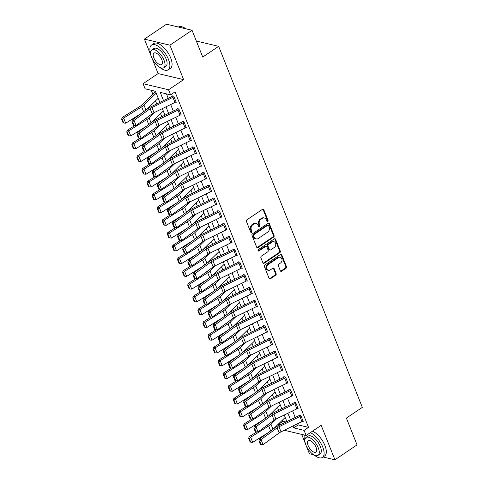 <?xml version="1.0" encoding="UTF-8"?>
<svg xmlns="http://www.w3.org/2000/svg" width="484" height="484" viewBox="0 0 484 484"><rect width="100%" height="100%" fill="white"/><g stroke="black" fill="none" stroke-linecap="round" stroke-linejoin="round"><path stroke-width="0.73" d="M267.725 221.466A0.823 0.659 103.4 0 0 268.051 220.353L263.81 209.699A1.174 0.944 103.4 0 0 262.546 209.282L246.888 219.815A1.174 0.944 103.4 0 0 246.423 221.4L250.658 232.054A0.823 0.659 103.4 0 0 251.874 231.231L251.329 229.852A3.751 3.019 103.4 0 1 252.836 224.776L254.136 223.898A3.751 3.019 103.4 0 1 256.284 223.457A3.751 3.019 103.4 0 1 258.196 225.235L258.746 226.609A0.823 0.659 103.4 0 0 259.962 225.792L259.418 224.413A3.751 3.019 103.4 0 1 260.924 219.337L262.225 218.459A3.751 3.019 103.4 0 1 264.367 218.018A3.751 3.019 103.4 0 1 266.285 219.79L266.835 221.17A0.823 0.659 103.4 0 0 267.725 221.466M266.938 221.351A0.823 0.659 103.4 0 0 267.362 220.19L263.121 209.536A1.174 0.944 103.4 0 0 262.848 209.148M250.76 232.235A0.823 0.659 103.4 0 0 251.19 231.068L250.639 229.688L251.329 229.852M258.849 226.796A0.823 0.659 103.4 0 0 259.273 225.629L258.728 224.249L259.418 224.413M280.363 270.816A1.174 0.944 103.4 0 0 281.627 271.234L286.02 268.275A1.174 0.944 103.4 0 0 286.492 266.69L281.785 254.862A1.174 0.944 103.4 0 0 280.514 254.445L264.863 264.972A1.174 0.944 103.4 0 0 264.391 266.563L269.098 278.391A1.174 0.944 103.4 0 0 270.368 278.808L275.674 275.239A1.174 0.944 103.4 0 0 276.14 273.654L274.125 268.59A1.174 0.944 103.4 0 0 272.861 268.172L270.229 269.939A3.134 2.523 103.4 0 1 268.438 270.308A3.134 2.523 103.4 0 1 266.611 267.785A3.134 2.523 103.4 0 1 268.094 264.579L278.403 257.645A3.134 2.523 103.4 0 1 280.194 257.276A3.134 2.523 103.4 0 1 282.021 259.805A3.134 2.523 103.4 0 1 280.532 263.012L278.814 264.167A1.174 0.944 103.4 0 0 278.348 265.752L280.363 270.816M297.696 423.681L298.186 424.922L308.526 427.378L304.097 430.355L306.13 435.461L284.265 430.264M192.051 30.262L169.902 45.163L144.401 39.101L166.55 24.2L192.051 30.262L202.717 57.07L218.665 46.343L362.334 407.365L346.387 418.091L357.053 444.899L334.91 459.8L321.188 425.333L306.13 435.461M152.012 58.213L158.117 73.568L183.618 79.63L169.902 45.163M183.618 79.63L168.559 89.764L170.592 94.87L160.252 92.408L163.519 100.624M308.526 427.378L175.02 91.887L170.592 94.87M273.611 237.099A1.174 0.944 103.4 0 0 274.083 235.514L269.376 223.687A1.174 0.944 103.4 0 0 268.112 223.269L252.454 233.796A1.174 0.944 103.4 0 0 251.982 235.387L256.695 247.215A1.174 0.944 103.4 0 0 257.96 247.633L273.611 237.099L272.928 236.936A1.174 0.944 103.4 0 0 273.393 235.351L268.687 223.523A1.174 0.944 103.4 0 0 268.414 223.13M275.584 239.271L280.29 251.105A1.174 0.944 103.4 0 1 279.819 252.69L264.167 263.217A1.174 0.944 103.4 0 1 262.897 262.8L260.882 257.742A1.174 0.944 103.4 0 1 261.354 256.151L267.7 251.88A1.174 0.944 103.4 0 0 268.172 250.295L266.835 246.937A1.174 0.944 103.4 0 0 265.565 246.519L258.958 250.966A0.823 0.659 103.4 0 1 258.396 249.562L274.313 238.854A1.174 0.944 103.4 0 1 275.584 239.271L274.894 239.108L279.601 250.936L280.29 251.105M306.245 445.788L309.409 453.738L313.814 454.785M323.07 456.987L334.91 459.8M166.454 93.884L168.22 98.325M170.689 104.532L173.302 111.09M175.771 117.297L178.378 123.856M180.853 130.063L183.46 136.621M185.935 142.828L188.542 149.387M191.011 155.594L193.624 162.152M196.093 168.359L198.7 174.918M201.175 181.125L203.782 187.683M206.251 193.89L208.864 200.449M211.333 206.656L213.94 213.214M216.415 219.427L219.022 225.98M221.49 232.193L224.104 238.745M226.572 244.958L229.18 251.511M231.654 257.724L234.262 264.282M236.737 270.489L239.344 277.048M241.812 283.255L244.426 289.813M246.894 296.02L249.502 302.579M251.976 308.786L254.584 315.344M257.052 321.551L259.666 328.11M262.134 334.317L264.742 340.875M267.216 347.082L269.824 353.641M272.292 359.848L274.906 366.406M277.374 372.613L279.982 379.172M282.456 385.379L285.064 391.937M287.538 398.151L290.146 404.703M292.614 410.916L295.228 417.468M175.474 102.166L176.218 102.342L173.78 96.219L172.056 95.808L172.256 96.316L172.764 95.977M180.556 114.932L181.294 115.107L178.856 108.985L177.138 108.573L177.338 109.082L177.846 108.743M185.632 127.697L186.376 127.873L183.938 121.75L182.214 121.339L182.42 121.847L182.928 121.508M190.714 140.463L191.458 140.644L189.02 134.516L187.296 134.104L187.502 134.612L188.01 134.274M195.796 153.228L196.54 153.41L194.096 147.281L192.378 146.87L192.578 147.384L193.086 147.039M200.872 165.994L201.616 166.175L199.178 160.047L197.454 159.635L197.66 160.15L198.168 159.805M205.954 178.765L206.698 178.941L204.26 172.812L202.536 172.401L202.742 172.915L203.25 172.57M211.036 191.531L211.78 191.706L209.342 185.578L207.618 185.166L207.817 185.681L208.326 185.336M216.112 204.296L216.856 204.472L214.418 198.343L212.694 197.932L212.899 198.446L213.408 198.101M221.194 217.062L221.938 217.237L219.5 211.109L217.776 210.697L217.982 211.212L218.49 210.867M226.276 229.827L227.02 230.003L224.582 223.874L222.858 223.469L223.057 223.977L223.566 223.632M231.358 242.593L232.096 242.768L229.658 236.64L227.94 236.234L228.139 236.743L228.648 236.404M236.434 255.358L237.178 255.534L234.74 249.405L233.016 249L233.221 249.508L233.73 249.169M241.516 268.124L242.26 268.299L239.822 262.171L238.098 261.765L238.303 262.274L238.812 261.935M246.598 280.889L247.342 281.065L244.898 274.942L243.18 274.531L243.379 275.039L243.888 274.7M251.674 293.655L252.418 293.83L249.98 287.708L248.256 287.296L248.461 287.805L248.97 287.466M256.756 306.42L257.5 306.602L255.062 300.473L253.338 300.062L253.543 300.57L254.052 300.231M261.838 319.186L262.582 319.367L260.144 313.239L258.42 312.827L258.619 313.336L259.128 312.997M266.914 331.951L267.658 332.133L265.22 326.004L263.496 325.593L263.701 326.107L264.21 325.762M271.996 344.723L272.74 344.898L270.302 338.77L268.578 338.358L268.783 338.873L269.292 338.528M277.078 357.488L277.822 357.664L275.384 351.535L273.66 351.124L273.859 351.638L274.368 351.293M282.16 370.254L282.898 370.429L280.46 364.301L278.742 363.889L278.941 364.404L279.45 364.059M287.236 383.019L287.98 383.195L285.542 377.066L283.818 376.655L284.023 377.169L284.531 376.824M292.318 395.785L293.062 395.96L290.624 389.832L288.9 389.42L289.105 389.935L289.613 389.59M297.4 408.55L298.144 408.726L295.7 402.597L293.982 402.192L294.181 402.7L294.689 402.355M302.476 421.316L303.22 421.491L300.782 415.363L299.058 414.957L299.263 415.466L299.771 415.127M151.292 90.278L152.853 94.198M155.515 100.89L156.731 103.951M160.597 113.655L161.813 116.717M165.673 126.421L166.895 129.482M170.755 139.186L171.977 142.248M175.837 151.952L177.053 155.013M180.913 164.717L182.135 167.785M185.995 177.483L187.217 180.55M191.077 190.248L192.293 193.316M196.159 203.02L197.375 206.081M201.235 215.785L202.457 218.847M206.317 228.551L207.533 231.612M211.399 241.316L212.615 244.378M216.475 254.082L217.697 257.143M221.557 266.847L222.779 269.909M226.639 279.613L227.855 282.674M231.715 292.378L232.937 295.44M236.797 305.144L238.019 308.205M241.879 317.909L243.095 320.971M246.961 330.675L248.177 333.742M252.037 343.44L253.259 346.508M257.119 356.206L258.335 359.273M262.201 368.971L263.417 372.039M267.277 381.743L268.499 384.804M272.359 394.508L273.581 397.57M277.441 407.274L278.657 410.335M282.517 420.039L283.025 421.316L285.959 422.012M155.685 91.918L154.826 91.712L155.031 92.22A4.181 1.627 -21.7 0 0 154.196 92.886L141.655 105.143A5.971 2.329 158.3 0 1 140.13 106.311L122.107 117.564L123.668 118.078L141.691 106.831A8.954 3.491 -21.7 0 0 143.972 105.076L156.181 93.146M218.665 46.343L196.341 41.037M301.72 434.414L305.561 444.064M279.038 425.406L278.596 424.293L280.418 424.728M283.025 421.316L278.596 424.293M159.865 102.414L155.431 91.264L145.091 88.808L143.058 83.702L168.559 89.764M158.117 73.568L143.058 83.702M144.401 39.101L151.323 56.489M292.995 425.981L293.758 427.898L304.097 430.355M165.994 106.837L168.601 113.389M171.07 119.602L173.683 126.155M176.152 132.368L178.759 138.92M181.234 145.133L183.841 151.692M186.316 157.899L188.923 164.457M191.392 170.664L194.005 177.223M196.474 183.43L199.081 189.988M201.556 196.195L204.163 202.754M206.632 208.961L209.245 215.519M211.714 221.726L214.321 228.285M216.796 234.492L219.403 241.05M221.872 247.257L224.485 253.816M226.954 260.023L229.561 266.581M232.036 272.788L234.643 279.347M237.118 285.56L239.725 292.112M242.194 298.325L244.807 304.878M247.276 311.091L249.883 317.643M252.358 323.856L254.965 330.415M257.434 336.622L260.047 343.18M262.516 349.387L265.123 355.946M267.598 362.153L270.205 368.711M272.673 374.918L275.287 381.477M277.755 387.684L280.363 394.242M282.837 400.45L285.445 407.008M287.919 413.215L290.527 419.773M286.873 421.564L284.259 415.006M281.791 408.798L279.183 402.24M276.709 396.033L274.101 389.475M271.633 383.267L269.019 376.709M266.551 370.502L263.943 363.944M261.469 357.736L258.861 351.178M256.393 344.971L253.779 338.413M251.311 332.206L248.703 325.647M246.229 319.44L243.621 312.882M241.147 306.674L238.539 300.116M236.071 293.903L233.457 287.351M230.989 281.137L228.381 274.585M225.907 268.372L223.299 261.82M220.831 255.606L218.217 249.048M215.749 242.841L213.142 236.283M210.667 230.075L208.059 223.517M205.591 217.31L202.977 210.752M200.509 204.544L197.902 197.986M195.427 191.779L192.82 185.221M190.345 179.013L187.738 172.455M185.269 166.248L182.656 159.69M180.187 153.482L177.58 146.924M175.105 140.717L172.498 134.159M170.029 127.951L167.416 121.393M164.947 115.18L162.34 108.628M298.186 424.922L293.758 427.898M264.367 218.018L263.683 217.854A3.751 3.019 103.4 0 0 261.535 218.29L262.225 218.459M258.728 224.249A3.751 3.019 103.4 0 1 260.235 219.173L261.535 218.29M256.284 223.457L255.594 223.293A3.751 3.019 103.4 0 0 253.447 223.735L254.136 223.898M250.639 229.688A3.751 3.019 103.4 0 1 252.146 224.612L253.447 223.735M256.968 247.602A1.174 0.944 103.4 0 0 257.27 247.469L272.928 236.936M268.602 225.604A0.823 0.659 103.4 0 0 267.712 225.314L253.973 234.558A0.823 0.659 103.4 0 0 253.64 235.666L254.221 237.124A3.751 3.019 103.4 0 0 256.133 238.896A3.751 3.019 103.4 0 0 258.281 238.461L267.67 232.138A3.751 3.019 103.4 0 0 269.177 227.063L268.602 225.604M268.178 225.217L267.489 225.054A0.823 0.659 103.4 0 0 267.023 225.151L267.712 225.314M256.133 238.896L255.449 238.733A3.751 3.019 103.4 0 1 253.531 236.96L252.951 235.502A0.823 0.659 103.4 0 1 253.283 234.395L267.023 225.151M263.169 263.193A1.174 0.944 103.4 0 0 263.478 263.054L279.129 252.527A1.174 0.944 103.4 0 0 279.601 250.936M266.236 246.38L265.547 246.217A1.174 0.944 103.4 0 0 264.875 246.356L258.268 250.803L258.958 250.966M274.289 247.451A3.134 2.523 103.4 0 0 275.771 244.245A3.134 2.523 103.4 0 0 273.944 241.722A3.134 2.523 103.4 0 0 272.153 242.085L268.523 244.529A1.174 0.944 103.4 0 0 268.051 246.12L269.388 249.478A1.174 0.944 103.4 0 0 270.659 249.895L274.289 247.451M273.944 241.722L273.254 241.558A3.134 2.523 103.4 0 0 271.464 241.921L272.153 242.085M269.987 250.028L269.298 249.865A1.174 0.944 103.4 0 1 268.699 249.314L267.362 245.951A1.174 0.944 103.4 0 1 267.833 244.366L271.464 241.921M274.894 239.108A1.174 0.944 103.4 0 0 274.616 238.721M280.194 257.276L279.504 257.113A3.134 2.523 103.4 0 0 277.713 257.482L278.403 257.645M268.438 270.308L267.749 270.145A3.134 2.523 103.4 0 1 265.922 267.622A3.134 2.523 103.4 0 1 267.404 264.415L277.713 257.482M269.37 278.778A1.174 0.944 103.4 0 0 269.679 278.645L274.985 275.075A1.174 0.944 103.4 0 0 275.457 273.49L273.442 268.426A1.174 0.944 103.4 0 0 273.164 268.033M280.635 271.203A1.174 0.944 103.4 0 0 280.938 271.07L285.33 268.112A1.174 0.944 103.4 0 0 285.802 266.527L281.095 254.699A1.174 0.944 103.4 0 0 280.823 254.306M155.539 91.881L155.031 92.22M146.604 109.596L158.207 98.252M122.289 119.445L121.665 119.239L123.087 122.815L123.71 123.021L122.289 119.445L123.668 118.078L125.695 123.184L141.376 113.401M125.695 123.184L123.71 123.021M121.665 119.239L122.107 117.564M174.948 102.445L172.915 97.338A4.181 1.627 158.3 0 0 173.98 96.727L176.013 101.834A4.181 1.627 158.3 0 1 174.948 102.445L154.009 112.705A5.971 2.329 -21.7 0 0 152.176 113.8L136.071 125.507L134.038 120.401L132.695 121.865L131.944 121.744L133.366 125.32L134.116 125.441L132.695 121.865M172.915 97.338L151.982 107.599A5.971 2.329 -21.7 0 0 150.143 108.694L134.038 120.401L132.162 120.099L148.267 108.392A8.954 3.491 158.3 0 1 151.02 106.752L171.953 96.491A1.192 0.466 -21.7 0 0 172.256 96.316M132.162 120.099L131.944 121.744M134.116 125.441L136.071 125.507M147.36 117.297L146.737 117.908A5.971 2.329 158.3 0 1 145.212 119.076L143.101 120.395M134.975 125.471L127.189 130.329L128.744 130.843L146.773 119.596A8.954 3.491 -21.7 0 0 149.054 117.842L154.608 112.415M151.686 122.361L163.289 111.024M127.371 132.217L126.748 132.005L128.169 135.581L128.792 135.786L127.371 132.217L128.744 130.843L130.777 135.95L146.458 126.167M130.777 135.95L128.792 135.786M126.748 132.005L127.189 130.329M152.442 130.063L151.813 130.68A5.971 2.329 158.3 0 1 150.294 131.842L148.177 133.167M140.058 138.236L132.265 143.095L133.826 143.609L151.849 132.362A8.954 3.491 -21.7 0 0 154.136 130.607L159.69 125.181M156.768 135.127L168.371 123.789M132.453 144.982L131.823 144.77L133.251 148.346L133.874 148.552L132.453 144.982L133.826 143.609L135.859 148.715L151.534 138.932M135.859 148.715L133.874 148.552M131.823 144.77L132.265 143.095M157.518 142.828L156.895 143.445A5.971 2.329 158.3 0 1 155.37 144.607L153.259 145.932M145.133 151.002L137.347 155.86L138.908 156.374L156.931 145.127A8.954 3.491 -21.7 0 0 159.212 143.379L164.772 137.946M161.85 147.892L173.453 136.555M137.529 157.748L136.905 157.542L138.327 161.112L138.95 161.323L137.529 157.748L138.908 156.374L140.941 161.487L156.616 151.698M140.941 161.487L138.95 161.323M136.905 157.542L137.347 155.86M180.024 115.21L177.991 110.104A4.181 1.627 158.3 0 0 179.062 109.493L181.095 114.599A4.181 1.627 158.3 0 1 180.024 115.21L159.091 125.471A5.971 2.329 -21.7 0 0 157.258 126.566L141.153 138.273L139.12 133.167L137.777 134.631L137.026 134.51L138.448 138.085L139.198 138.206L137.777 134.631M177.991 110.104L157.058 120.365A5.971 2.329 -21.7 0 0 155.225 121.46L139.12 133.167L137.238 132.864L153.343 121.157A8.954 3.491 158.3 0 1 156.102 119.518L177.035 109.257A1.192 0.466 -21.7 0 0 177.338 109.082M137.238 132.864L137.026 134.51M139.198 138.206L141.153 138.273M185.106 127.976L183.073 122.869A4.181 1.627 158.3 0 0 184.144 122.258L186.177 127.365A4.181 1.627 158.3 0 1 185.106 127.976L164.173 138.236A5.971 2.329 -21.7 0 0 162.334 139.332L146.228 151.038L144.196 145.932L142.859 147.396L142.102 147.275L143.524 150.851L144.28 150.972L142.859 147.396M183.073 122.869L162.14 133.13A5.971 2.329 -21.7 0 0 160.307 134.225L144.196 145.932L142.32 145.63L158.425 133.923A8.954 3.491 158.3 0 1 161.178 132.283L182.111 122.022A1.192 0.466 -21.7 0 0 182.42 121.847M142.32 145.63L142.102 147.275M144.28 150.972L146.228 151.038M190.188 140.741L188.155 135.635A4.181 1.627 158.3 0 0 189.22 135.024L191.253 140.13A4.181 1.627 158.3 0 1 190.188 140.741L169.255 151.002A5.971 2.329 -21.7 0 0 167.416 152.097L151.31 163.804L149.278 158.698L147.935 160.162L147.184 160.041L148.606 163.616L149.356 163.737L147.935 160.162M188.155 135.635L167.222 145.896A5.971 2.329 -21.7 0 0 165.383 146.991L149.278 158.698L147.402 158.395L163.507 146.688A8.954 3.491 158.3 0 1 166.26 145.049L187.193 134.788A1.192 0.466 -21.7 0 0 187.502 134.612M147.402 158.395L147.184 160.041M149.356 163.737L151.31 163.804M162.6 155.6L161.977 156.211A5.971 2.329 158.3 0 1 160.452 157.379L158.341 158.698M150.215 163.767L142.429 168.626L143.984 169.146L162.013 157.893A8.954 3.491 -21.7 0 0 164.294 156.144L169.848 150.712M166.926 160.664L178.529 149.32M142.611 170.513L141.987 170.308L143.409 173.877L144.032 174.089L142.611 170.513L143.984 169.146L146.017 174.252L161.698 164.463M146.017 174.252L144.032 174.089M141.987 170.308L142.429 168.626M195.264 153.507L193.237 148.4A4.181 1.627 158.3 0 0 194.302 147.789L196.335 152.896A4.181 1.627 158.3 0 1 195.264 153.507L174.331 163.773A5.971 2.329 -21.7 0 0 172.498 164.862L156.392 176.569L154.36 171.463L153.017 172.927L152.266 172.806L153.688 176.382L154.438 176.503L153.017 172.927M193.237 148.4L172.298 158.661A5.971 2.329 -21.7 0 0 170.465 159.756L154.36 171.463L152.478 171.161L168.583 159.454A8.954 3.491 158.3 0 1 171.342 157.814L192.275 147.553A1.192 0.466 -21.7 0 0 192.578 147.384M152.478 171.161L152.266 172.806M154.438 176.503L156.392 176.569M182.377 26.935A14.562 6.51 56.1 0 1 182.565 26.989A14.562 6.51 56.1 0 1 185.941 28.81M185.668 28.744A14.919 6.673 -123.9 0 0 182.19 26.868A14.919 6.673 -123.9 0 0 178.39 27.013M159.781 67.324A14.919 6.673 -123.9 0 0 168.208 69.829A14.919 6.673 -123.9 0 0 168.493 59.502A14.919 6.673 -123.9 0 0 151.553 45.066A14.919 6.673 -123.9 0 0 150.699 53.821M168.208 69.829L170.422 68.341A14.919 6.673 -123.9 0 0 170.707 58.007A14.919 6.673 -123.9 0 0 153.767 43.578L151.553 45.066M151.843 49.906L153.882 48.533A10.745 4.804 56.1 0 1 166.085 58.927A10.745 4.804 56.1 0 1 165.879 66.362L163.84 67.736A10.745 4.804 -123.9 0 0 164.046 60.294A10.745 4.804 -123.9 0 0 151.843 49.906A10.745 4.804 -123.9 0 0 151.637 57.348A10.745 4.804 -123.9 0 0 163.84 67.736M153.845 57.868A6.921 3.098 -123.9 0 0 161.704 64.566A6.921 3.098 -123.9 0 0 161.838 59.774A6.921 3.098 -123.9 0 0 153.979 53.077A6.921 3.098 -123.9 0 0 153.845 57.868M314.013 454.899A14.919 6.673 -123.9 0 0 322.441 457.404A14.919 6.673 -123.9 0 0 322.731 447.071A14.919 6.673 -123.9 0 0 310.286 432.666M304.297 435.025A14.919 6.673 -123.9 0 0 304.932 441.396M322.441 457.404L324.655 455.916A14.919 6.673 -123.9 0 0 324.945 445.582A14.919 6.673 -123.9 0 0 312.501 431.177M306.082 437.482L308.12 436.108A10.745 4.804 56.1 0 1 320.317 446.502A10.745 4.804 56.1 0 1 320.112 453.938L318.073 455.311A10.745 4.804 -123.9 0 0 318.278 447.869A10.745 4.804 -123.9 0 0 306.082 437.482A10.745 4.804 -123.9 0 0 305.876 444.923A10.745 4.804 -123.9 0 0 318.073 455.311M308.078 445.443A6.921 3.098 -123.9 0 0 315.943 452.141A6.921 3.098 -123.9 0 0 316.076 447.343A6.921 3.098 -123.9 0 0 308.211 440.652A6.921 3.098 -123.9 0 0 308.078 445.443M167.682 168.365L167.053 168.977A5.971 2.329 158.3 0 1 165.534 170.144L163.417 171.463M155.297 176.533L147.505 181.391L149.066 181.911L167.095 170.658A8.954 3.491 -21.7 0 0 169.376 168.91L174.93 163.477M172.008 173.429L183.611 162.086M147.693 183.279L147.069 183.073L148.491 186.649L149.114 186.854L147.693 183.279L149.066 181.911L151.099 187.018L166.774 177.229M151.099 187.018L149.114 186.854M147.069 183.073L147.505 181.391M172.764 181.131L172.135 181.742A5.971 2.329 158.3 0 1 170.616 182.91L168.499 184.229M160.373 189.298L152.587 194.157L154.148 194.677L172.171 183.424A8.954 3.491 -21.7 0 0 174.452 181.675L180.012 176.243M177.09 186.195L188.693 174.851M152.769 196.044L152.145 195.838L153.567 199.414L154.19 199.62L152.769 196.044L154.148 194.677L156.181 199.783L171.856 189.994M156.181 199.783L154.19 199.62M152.145 195.838L152.587 194.157M177.84 193.896L177.217 194.507A5.971 2.329 158.3 0 1 175.692 195.675L173.581 196.994M165.455 202.064L157.669 206.922L159.224 207.442L177.253 196.189A8.954 3.491 -21.7 0 0 179.534 194.441L185.088 189.008M182.166 198.96L193.769 187.617M157.851 208.81L157.227 208.604L158.649 212.18L159.272 212.385L157.851 208.81L159.224 207.442L161.257 212.549L176.938 202.76M161.257 212.549L159.272 212.385M157.227 208.604L157.669 206.922M182.922 206.662L182.293 207.273A5.971 2.329 158.3 0 1 180.774 208.441L178.656 209.76M170.537 214.829L162.751 219.694L164.306 220.208L182.335 208.955A8.954 3.491 -21.7 0 0 184.616 207.206L190.17 201.774M187.248 211.726L198.851 200.382M162.933 221.575L162.309 221.369L163.731 224.945L164.354 225.151L162.933 221.575L164.306 220.208L166.339 225.314L182.014 215.525M166.339 225.314L164.354 225.151M162.309 221.369L162.751 219.694M188.004 219.427L187.375 220.038A5.971 2.329 158.3 0 1 185.856 221.206L183.738 222.525M175.613 227.595L167.827 232.459L169.388 232.973L187.411 221.72A8.954 3.491 -21.7 0 0 189.698 219.972L195.252 214.539M192.329 224.491L203.933 213.148M168.008 234.341L167.385 234.135L168.807 237.711L169.436 237.916L168.008 234.341L169.388 232.973L171.421 238.08L187.096 228.291M171.421 238.08L169.436 237.916M167.385 234.135L167.827 232.459M200.346 166.278L198.313 161.166A4.181 1.627 158.3 0 0 199.384 160.555L201.417 165.661A4.181 1.627 158.3 0 1 200.346 166.278L179.413 176.539A5.971 2.329 -21.7 0 0 177.574 177.628L161.468 189.335L159.442 184.229L158.099 185.693L157.342 185.572L158.77 189.147L159.52 189.268L158.099 185.693M198.313 161.166L177.38 171.433A5.971 2.329 -21.7 0 0 175.547 172.522L159.442 184.229L157.56 183.926L173.665 172.219A8.954 3.491 158.3 0 1 176.418 170.586L197.357 160.319A1.192 0.466 -21.7 0 0 197.66 160.15M157.56 183.926L157.342 185.572M159.52 189.268L161.468 189.335M205.428 179.044L203.395 173.938A4.181 1.627 158.3 0 0 204.46 173.32L206.493 178.427A4.181 1.627 158.3 0 1 205.428 179.044L184.495 189.304A5.971 2.329 -21.7 0 0 182.656 190.393L166.55 202.1L164.518 196.994L163.175 198.458L162.424 198.337L163.846 201.913L164.596 202.034L163.175 198.458M203.395 173.938L182.462 184.198A5.971 2.329 -21.7 0 0 180.623 185.287L164.518 196.994L162.642 196.698L178.747 184.985A8.954 3.491 158.3 0 1 181.5 183.351L202.433 173.091A1.192 0.466 -21.7 0 0 202.742 172.915M162.642 196.698L162.424 198.337M164.596 202.034L166.55 202.1M210.51 191.809L208.477 186.703A4.181 1.627 158.3 0 0 209.542 186.086L211.575 191.192A4.181 1.627 158.3 0 1 210.51 191.809L189.571 202.07A5.971 2.329 -21.7 0 0 187.738 203.159L171.632 214.866L169.6 209.76L168.257 211.224L167.506 211.103L168.928 214.678L169.678 214.799L168.257 211.224M208.477 186.703L187.538 196.964A5.971 2.329 -21.7 0 0 185.705 198.053L169.6 209.76L167.724 209.463L183.829 197.75A8.954 3.491 158.3 0 1 186.582 196.117L207.515 185.856A1.192 0.466 -21.7 0 0 207.817 185.681M167.724 209.463L167.506 211.103M169.678 214.799L171.632 214.866M215.586 204.575L213.553 199.468A4.181 1.627 158.3 0 0 214.624 198.857L216.657 203.964A4.181 1.627 158.3 0 1 215.586 204.575L194.653 214.835A5.971 2.329 -21.7 0 0 192.82 215.924L176.714 227.631L174.682 222.525L173.339 223.989L172.588 223.868L174.01 227.444L174.76 227.565L173.339 223.989M213.553 199.468L192.62 209.729A5.971 2.329 -21.7 0 0 190.787 210.818L174.682 222.525L172.8 222.229L188.905 210.516A8.954 3.491 158.3 0 1 191.658 208.882L212.597 198.621A1.192 0.466 -21.7 0 0 212.899 198.446M172.8 222.229L172.588 223.868M174.76 227.565L176.714 227.631M220.668 217.34L218.635 212.234A4.181 1.627 158.3 0 0 219.706 211.623L221.732 216.729A4.181 1.627 158.3 0 1 220.668 217.34L199.735 227.601A5.971 2.329 -21.7 0 0 197.895 228.69L181.79 240.403L179.758 235.297L178.414 236.755L177.664 236.64L179.086 240.209L179.842 240.33L178.414 236.755M218.635 212.234L197.702 222.495A5.971 2.329 -21.7 0 0 195.863 223.584L179.758 235.297L177.882 234.994L193.987 223.287A8.954 3.491 158.3 0 1 196.74 221.648L217.673 211.387A1.192 0.466 -21.7 0 0 217.982 211.212M177.882 234.994L177.664 236.64M179.842 240.33L181.79 240.403M193.08 232.193L192.457 232.804A5.971 2.329 158.3 0 1 190.932 233.972L188.821 235.291M180.695 240.36L172.909 245.225L174.47 245.739L192.493 234.486A8.954 3.491 -21.7 0 0 194.774 232.737L200.334 227.305M197.405 237.257L209.009 225.913M173.091 247.106L172.467 246.9L173.889 250.476L174.512 250.682L173.091 247.106L174.47 245.739L176.497 250.845L192.178 241.056M176.497 250.845L174.512 250.682M172.467 246.9L172.909 245.225M225.75 230.106L223.717 224.999A4.181 1.627 158.3 0 0 224.782 224.388L226.814 229.495A4.181 1.627 158.3 0 1 225.75 230.106L204.811 240.367A5.971 2.329 -21.7 0 0 202.977 241.456L186.872 253.168L184.84 248.062L183.496 249.526L182.746 249.405L184.168 252.975L184.918 253.096L183.496 249.526M223.717 224.999L202.784 235.26A5.971 2.329 -21.7 0 0 200.945 236.349L184.84 248.062L182.964 247.76L199.069 236.053A8.954 3.491 158.3 0 1 201.822 234.413L222.755 224.153A1.192 0.466 -21.7 0 0 223.057 223.977M182.964 247.76L182.746 249.405M184.918 253.096L186.872 253.168M198.162 244.958L197.539 245.569A5.971 2.329 158.3 0 1 196.014 246.737L193.903 248.056M185.777 253.126L177.991 257.99L179.546 258.504L197.575 247.251A8.954 3.491 -21.7 0 0 199.856 245.503L205.41 240.076M202.487 250.022L214.091 238.679M178.172 259.872L177.549 259.666L178.971 263.242L179.594 263.447L178.172 259.872L179.546 258.504L181.579 263.611L197.26 253.828M181.579 263.611L179.594 263.447M177.549 259.666L177.991 257.99M230.826 242.871L228.793 237.765A4.181 1.627 158.3 0 0 229.864 237.154L231.897 242.26A4.181 1.627 158.3 0 1 230.826 242.871L209.893 253.132A5.971 2.329 -21.7 0 0 208.059 254.221L191.954 265.934L189.922 260.828L188.578 262.292L187.828 262.171L189.25 265.746L190 265.861L188.578 262.292M228.793 237.765L207.86 248.026A5.971 2.329 -21.7 0 0 206.027 249.115L189.922 260.828L188.04 260.525L204.145 248.818A8.954 3.491 158.3 0 1 206.904 247.179L227.837 236.918A1.192 0.466 -21.7 0 0 228.139 236.743M188.04 260.525L187.828 262.171M190 265.861L191.954 265.934M203.244 257.724L202.614 258.335A5.971 2.329 158.3 0 1 201.096 259.503L198.978 260.822M190.859 265.891L183.067 270.756L184.628 271.27L202.651 260.017A8.954 3.491 -21.7 0 0 204.938 258.268L210.492 252.842M207.569 262.788L219.173 251.444M183.254 272.637L182.625 272.431L184.053 276.007L184.676 276.213L183.254 272.637L184.628 271.27L186.661 276.376L202.336 266.593M186.661 276.376L184.676 276.213M182.625 272.431L183.067 270.756M235.908 255.637L233.875 250.531A4.181 1.627 158.3 0 0 234.946 249.919L236.978 255.026A4.181 1.627 158.3 0 1 235.908 255.637L214.975 265.897A5.971 2.329 -21.7 0 0 213.135 266.993L197.03 278.699L194.998 273.593L193.661 275.057L192.904 274.936L194.326 278.512L195.082 278.633L193.661 275.057M233.875 250.531L212.942 260.791A5.971 2.329 -21.7 0 0 211.109 261.886L194.998 273.593L193.122 273.291L209.227 261.584A8.954 3.491 158.3 0 1 211.98 259.944L232.913 249.683A1.192 0.466 -21.7 0 0 233.221 249.508M193.122 273.291L192.904 274.936M195.082 278.633L197.03 278.699M208.32 270.489L207.697 271.101A5.971 2.329 158.3 0 1 206.172 272.268L204.06 273.587M195.935 278.657L188.149 283.521L189.71 284.035L207.733 272.782A8.954 3.491 -21.7 0 0 210.014 271.034L215.574 265.607M212.651 275.553L224.255 264.21M188.33 285.403L187.707 285.197L189.129 288.773L189.752 288.978L188.33 285.403L189.71 284.035L191.743 289.142L207.418 279.359M191.743 289.142L189.752 288.978M187.707 285.197L188.149 283.521M240.99 268.402L238.957 263.296A4.181 1.627 158.3 0 0 240.022 262.685L242.054 267.791A4.181 1.627 158.3 0 1 240.99 268.402L220.057 278.663A5.971 2.329 -21.7 0 0 218.217 279.758L202.112 291.465L200.08 286.359L198.736 287.823L197.986 287.702L199.408 291.277L200.158 291.398L198.736 287.823M238.957 263.296L218.024 273.557A5.971 2.329 -21.7 0 0 216.185 274.652L200.08 286.359L198.204 286.056L214.309 274.349A8.954 3.491 158.3 0 1 217.062 272.71L237.995 262.449A1.192 0.466 -21.7 0 0 238.303 262.274M198.204 286.056L197.986 287.702M200.158 291.398L202.112 291.465M213.402 283.255L212.778 283.866A5.971 2.329 158.3 0 1 211.254 285.034L209.142 286.353M201.017 291.428L193.231 296.287L194.786 296.801L212.815 285.554A8.954 3.491 -21.7 0 0 215.096 283.799L220.65 278.373M217.727 288.319L229.331 276.975M193.412 298.168L192.789 297.962L194.211 301.538L194.834 301.744L193.412 298.168L194.786 296.801L196.819 301.907L212.5 292.124M196.819 301.907L194.834 301.744M192.789 297.962L193.231 296.287M246.066 281.168L244.039 276.062A4.181 1.627 158.3 0 0 245.104 275.45L247.136 280.557A4.181 1.627 158.3 0 1 246.066 281.168L225.133 291.428A5.971 2.329 -21.7 0 0 223.299 292.524L207.194 304.23L205.162 299.124L203.818 300.588L203.068 300.467L204.49 304.043L205.24 304.164L203.818 300.588M244.039 276.062L223.1 286.322A5.971 2.329 -21.7 0 0 221.267 287.417L205.162 299.124L203.28 298.822L219.385 287.115A8.954 3.491 158.3 0 1 222.144 285.475L243.077 275.214A1.192 0.466 -21.7 0 0 243.379 275.039M203.28 298.822L203.068 300.467M205.24 304.164L207.194 304.23M218.484 296.02L217.854 296.632A5.971 2.329 158.3 0 1 216.336 297.799L214.218 299.124M206.099 304.194L198.307 309.052L199.868 309.566L217.897 298.319A8.954 3.491 -21.7 0 0 220.178 296.565L225.732 291.138M222.809 301.084L234.413 289.747M198.494 310.94L197.871 310.728L199.293 314.304L199.916 314.509L198.494 310.94L199.868 309.566L201.901 314.673L217.576 304.89M201.901 314.673L199.916 314.509M197.871 310.728L198.307 309.052M251.148 293.933L249.115 288.827A4.181 1.627 158.3 0 0 250.186 288.216L252.218 293.322A4.181 1.627 158.3 0 1 251.148 293.933L230.215 304.194A5.971 2.329 -21.7 0 0 228.375 305.289L212.27 316.996L210.244 311.89L208.9 313.354L208.144 313.233L209.572 316.808L210.322 316.929L208.9 313.354M249.115 288.827L228.182 299.088A5.971 2.329 -21.7 0 0 226.349 300.183L210.244 311.89L208.362 311.587L224.467 299.88A8.954 3.491 158.3 0 1 227.22 298.241L248.159 287.98A1.192 0.466 -21.7 0 0 248.461 287.805M208.362 311.587L208.144 313.233M210.322 316.929L212.27 316.996M223.566 308.786L222.936 309.403A5.971 2.329 158.3 0 1 221.418 310.565L219.3 311.89M211.175 316.959L203.389 321.818L204.95 322.332L222.973 311.085A8.954 3.491 -21.7 0 0 225.254 309.33L230.814 303.904M227.891 313.85L239.495 302.512M203.57 323.705L202.947 323.5L204.369 327.069L204.992 327.275L203.57 323.705L204.95 322.332L206.983 327.438L222.658 317.655M206.983 327.438L204.992 327.275M202.947 323.5L203.389 321.818M228.642 321.551L228.018 322.169A5.971 2.329 158.3 0 1 226.494 323.33L224.382 324.655M216.257 329.725L208.471 334.583L210.026 335.103L228.055 323.85A8.954 3.491 -21.7 0 0 230.336 322.102L235.889 316.669M232.967 326.615L244.571 315.278M208.652 336.471L208.029 336.265L209.451 339.835L210.074 340.046L208.652 336.471L210.026 335.103L212.059 340.21L227.74 330.421M212.059 340.21L210.074 340.046M208.029 336.265L208.471 334.583M233.724 334.323L233.094 334.934A5.971 2.329 158.3 0 1 231.576 336.102L229.458 337.421M221.339 342.49L213.553 347.349L215.108 347.869L233.137 336.616A8.954 3.491 -21.7 0 0 235.418 334.868L240.971 329.435M238.049 339.387L249.653 328.043M213.734 349.236L213.111 349.031L214.533 352.6L215.156 352.812L213.734 349.236L215.108 347.869L217.141 352.975L232.816 343.186M217.141 352.975L215.156 352.812M213.111 349.031L213.553 347.349M238.806 347.089L238.176 347.7A5.971 2.329 158.3 0 1 236.658 348.867L234.54 350.186M226.415 355.256L218.629 360.114L220.19 360.634L238.213 349.381A8.954 3.491 -21.7 0 0 240.5 347.633L246.053 342.2M243.131 352.152L254.735 340.809M218.81 362.002L218.187 361.796L219.609 365.372L220.238 365.577L218.81 362.002L220.19 360.634L222.223 365.741L237.898 355.952M222.223 365.741L220.238 365.577M218.187 361.796L218.629 360.114M243.882 359.854L243.258 360.465A5.971 2.329 158.3 0 1 241.734 361.633L239.622 362.952M231.497 368.021L223.711 372.88L225.272 373.4L243.295 362.147A8.954 3.491 -21.7 0 0 245.576 360.399L251.136 354.966M248.207 364.918L259.811 353.574M223.892 374.767L223.269 374.562L224.691 378.137L225.314 378.343L223.892 374.767L225.272 373.4L227.298 378.506L242.98 368.717M227.298 378.506L225.314 378.343M223.269 374.562L223.711 372.88M248.964 372.619L248.34 373.231A5.971 2.329 158.3 0 1 246.816 374.398L244.704 375.717M236.579 380.787L228.793 385.645L230.348 386.165L248.377 374.912A8.954 3.491 -21.7 0 0 250.658 373.164L256.211 367.731M253.289 377.683L264.893 366.34M228.974 387.533L228.351 387.327L229.773 390.903L230.396 391.108L228.974 387.533L230.348 386.165L232.381 391.272L248.062 381.483M232.381 391.272L230.396 391.108M228.351 387.327L228.793 385.645M254.046 385.385L253.416 385.996A5.971 2.329 158.3 0 1 251.898 387.164L249.78 388.483M241.661 393.553L233.869 398.417L235.43 398.931L253.453 387.678A8.954 3.491 -21.7 0 0 255.74 385.929L261.293 380.497M258.371 390.449L269.975 379.105M234.056 400.298L233.427 400.093L234.855 403.668L235.478 403.874L234.056 400.298L235.43 398.931L237.463 404.037L253.138 394.248M237.463 404.037L235.478 403.874M233.427 400.093L233.869 398.417M259.122 398.151L258.498 398.762A5.971 2.329 158.3 0 1 256.974 399.929L254.862 401.248M246.737 406.318L238.951 411.182L240.512 411.696L258.535 400.443A8.954 3.491 -21.7 0 0 260.815 398.695L266.375 393.262M263.453 403.214L275.057 391.871M239.132 413.064L238.509 412.858L239.931 416.434L240.554 416.639L239.132 413.064L240.512 411.696L242.544 416.803L258.22 407.014M242.544 416.803L240.554 416.639M238.509 412.858L238.951 411.182M264.203 410.916L263.58 411.527A5.971 2.329 158.3 0 1 262.056 412.695L259.944 414.014M251.819 419.084L244.033 423.948L245.588 424.462L263.617 413.209A8.954 3.491 -21.7 0 0 265.897 411.461L271.451 406.028M268.529 415.98L280.133 404.636M244.214 425.829L243.591 425.624L245.013 429.199L245.636 429.405L244.214 425.829L245.588 424.462L247.62 429.568L263.302 419.785M247.62 429.568L245.636 429.405M243.591 425.624L244.033 423.948M269.286 423.681L268.656 424.293A5.971 2.329 158.3 0 1 267.138 425.46L265.02 426.779M256.901 431.849L249.109 436.713L250.67 437.227L268.699 425.974A8.954 3.491 -21.7 0 0 270.979 424.226L276.533 418.799M273.611 428.745L285.215 417.402M249.296 438.595L248.673 438.389L250.095 441.965L250.718 442.17L249.296 438.595L250.67 437.227L252.702 442.334L268.378 432.551M252.702 442.334L250.718 442.17M248.673 438.389L249.109 436.713M256.23 306.699L254.197 301.592A4.181 1.627 158.3 0 0 255.262 300.981L257.294 306.088A4.181 1.627 158.3 0 1 256.23 306.699L235.297 316.959A5.971 2.329 -21.7 0 0 233.457 318.055L217.352 329.761L215.319 324.655L213.976 326.119L213.226 325.998L214.648 329.574L215.398 329.695L213.976 326.119M254.197 301.592L233.264 311.853A5.971 2.329 -21.7 0 0 231.425 312.948L215.319 324.655L213.444 324.353L229.549 312.646A8.954 3.491 158.3 0 1 232.302 311.006L253.235 300.745A1.192 0.466 -21.7 0 0 253.543 300.57M213.444 324.353L213.226 325.998M215.398 329.695L217.352 329.761M261.312 319.464L259.279 314.358A4.181 1.627 158.3 0 0 260.344 313.747L262.376 318.853A4.181 1.627 158.3 0 1 261.312 319.464L240.373 329.725A5.971 2.329 -21.7 0 0 238.539 330.82L222.434 342.527L220.401 337.421L219.058 338.885L218.308 338.764L219.73 342.339L220.48 342.46L219.058 338.885M259.279 314.358L238.34 324.619A5.971 2.329 -21.7 0 0 236.507 325.714L220.401 337.421L218.526 337.118L234.631 325.411A8.954 3.491 158.3 0 1 237.384 323.772L258.317 313.511A1.192 0.466 -21.7 0 0 258.619 313.336M218.526 337.118L218.308 338.764M220.48 342.46L222.434 342.527M266.388 332.23L264.355 327.124A4.181 1.627 158.3 0 0 265.426 326.512L267.458 331.619A4.181 1.627 158.3 0 1 266.388 332.23L245.455 342.497A5.971 2.329 -21.7 0 0 243.621 343.586L227.516 355.292L225.483 350.186L224.14 351.65L223.39 351.529L224.812 355.105L225.562 355.226L224.14 351.65M264.355 327.124L243.422 337.39A5.971 2.329 -21.7 0 0 241.589 338.479L225.483 350.186L223.602 349.884L239.707 338.177A8.954 3.491 158.3 0 1 242.46 336.537L263.399 326.276A1.192 0.466 -21.7 0 0 263.701 326.107M223.602 349.884L223.39 351.529M225.562 355.226L227.516 355.292M271.47 345.001L269.437 339.895A4.181 1.627 158.3 0 0 270.508 339.278L272.534 344.384A4.181 1.627 158.3 0 1 271.47 345.001L250.537 355.262A5.971 2.329 -21.7 0 0 248.697 356.351L232.592 368.058L230.559 362.952L229.216 364.416L228.466 364.295L229.888 367.87L230.644 367.991L229.216 364.416M269.437 339.895L248.504 350.156A5.971 2.329 -21.7 0 0 246.665 351.245L230.559 362.952L228.684 362.649L244.789 350.942A8.954 3.491 158.3 0 1 247.542 349.309L268.475 339.048A1.192 0.466 -21.7 0 0 268.783 338.873M228.684 362.649L228.466 364.295M230.644 367.991L232.592 368.058M276.552 357.767L274.519 352.661A4.181 1.627 158.3 0 0 275.584 352.043L277.616 357.15A4.181 1.627 158.3 0 1 276.552 357.767L255.612 368.028A5.971 2.329 -21.7 0 0 253.779 369.117L237.674 380.823L235.641 375.717L234.298 377.181L233.548 377.06L234.97 380.636L235.72 380.757L234.298 377.181M274.519 352.661L253.586 362.921A5.971 2.329 -21.7 0 0 251.747 364.01L235.641 375.717L233.766 375.421L249.871 363.708A8.954 3.491 158.3 0 1 252.624 362.074L273.557 351.814A1.192 0.466 -21.7 0 0 273.859 351.638M233.766 375.421L233.548 377.06M235.72 380.757L237.674 380.823M281.627 370.532L279.595 365.426A4.181 1.627 158.3 0 0 280.666 364.809L282.698 369.915A4.181 1.627 158.3 0 1 281.627 370.532L260.695 380.793A5.971 2.329 -21.7 0 0 258.861 381.882L242.756 393.589L240.723 388.483L239.38 389.947L238.63 389.826L240.052 393.401L240.802 393.522L239.38 389.947M279.595 365.426L258.662 375.687A5.971 2.329 -21.7 0 0 256.829 376.776L240.723 388.483L238.842 388.186L254.947 376.473A8.954 3.491 158.3 0 1 257.706 374.84L278.639 364.579A1.192 0.466 -21.7 0 0 278.941 364.404M238.842 388.186L238.63 389.826M240.802 393.522L242.756 393.589M286.709 383.298L284.677 378.192A4.181 1.627 158.3 0 0 285.748 377.581L287.78 382.687A4.181 1.627 158.3 0 1 286.709 383.298L265.776 393.559A5.971 2.329 -21.7 0 0 263.937 394.648L247.832 406.36L245.799 401.248L244.462 402.712L243.706 402.597L245.128 406.167L245.884 406.288L244.462 402.712M284.677 378.192L263.744 388.452A5.971 2.329 -21.7 0 0 261.911 389.541L245.799 401.248L243.924 400.952L260.029 389.239A8.954 3.491 158.3 0 1 262.782 387.605L283.715 377.345A1.192 0.466 -21.7 0 0 284.023 377.169M243.924 400.952L243.706 402.597M245.884 406.288L247.832 406.36M291.791 396.063L289.759 390.957A4.181 1.627 158.3 0 0 290.823 390.346L292.856 395.452A4.181 1.627 158.3 0 1 291.791 396.063L270.858 406.324A5.971 2.329 -21.7 0 0 269.019 407.413L252.914 419.126L250.881 414.02L249.538 415.478L248.788 415.363L250.21 418.932L250.96 419.053L249.538 415.478M289.759 390.957L268.826 401.218A5.971 2.329 -21.7 0 0 266.986 402.307L250.881 414.02L249.006 413.717L265.111 402.01A8.954 3.491 158.3 0 1 267.864 400.371L288.797 390.11A1.192 0.466 -21.7 0 0 289.105 389.935M249.006 413.717L248.788 415.363M250.96 419.053L252.914 419.126M296.867 408.829L294.841 403.723A4.181 1.627 158.3 0 0 295.906 403.111L297.938 408.218A4.181 1.627 158.3 0 1 296.867 408.829L275.934 419.09A5.971 2.329 -21.7 0 0 274.101 420.179L257.996 431.891L255.963 426.785L254.62 428.249L253.87 428.128L255.292 431.698L256.042 431.819L254.62 428.249M294.841 403.723L273.902 413.983A5.971 2.329 -21.7 0 0 272.068 415.072L255.963 426.785L254.082 426.483L270.187 414.776A8.954 3.491 158.3 0 1 272.946 413.136L293.879 402.876A1.192 0.466 -21.7 0 0 294.181 402.7M254.082 426.483L253.87 428.128M256.042 431.819L257.996 431.891M301.949 421.594L299.917 416.488A4.181 1.627 158.3 0 0 300.988 415.877L303.02 420.983A4.181 1.627 158.3 0 1 301.949 421.594L281.016 431.855A5.971 2.329 -21.7 0 0 279.177 432.95L263.072 444.657L261.045 439.551L259.702 441.015L258.946 440.894L260.374 444.469L261.124 444.584L259.702 441.015M299.917 416.488L278.984 426.749A5.971 2.329 -21.7 0 0 277.151 427.838L261.045 439.551L259.164 439.248L275.269 427.541A8.954 3.491 158.3 0 1 278.022 425.902L298.961 415.641A1.192 0.466 -21.7 0 0 299.263 415.466M259.164 439.248L258.946 440.894M261.124 444.584L263.072 444.657M267.362 220.19L268.051 220.353M251.19 231.068L251.874 231.231M259.273 225.629L259.962 225.792M260.235 219.173L260.924 219.337M252.146 224.612L252.836 224.776M263.121 209.536L263.81 209.699M257.27 247.469L257.96 247.633M268.687 223.523L269.376 223.687M273.393 235.351L274.083 235.514M253.283 234.395L253.973 234.558M252.951 235.502L253.64 235.666M253.531 236.96L254.221 237.124M279.129 252.527L279.819 252.69M263.478 263.054L264.167 263.217M264.875 246.356L265.565 246.519M267.833 244.366L268.523 244.529M267.362 245.951L268.051 246.12M268.699 249.314L269.388 249.478M267.404 264.415L268.094 264.579M273.442 268.426L274.125 268.59M275.457 273.49L276.14 273.654M274.985 275.075L275.674 275.239M269.679 278.645L270.368 278.808M281.095 254.699L281.785 254.862M285.802 266.527L286.492 266.69M285.33 268.112L286.02 268.275M280.938 271.07L281.627 271.234M141.691 106.831L143.651 111.75M143.972 105.076L145.956 110.068M154.009 112.705L151.982 107.599M152.176 113.8L150.143 108.694M146.773 119.596L148.727 124.515M149.054 117.842L151.038 122.833M151.849 132.362L153.809 137.281M154.136 130.607L156.12 135.599M156.931 145.127L158.891 150.046M159.212 143.379L161.202 148.364M159.091 125.471L157.058 120.365M157.258 126.566L155.225 121.46M164.173 138.236L162.14 133.13M162.334 139.332L160.307 134.225M169.255 151.002L167.222 145.896M167.416 152.097L165.383 146.991M162.013 157.893L163.967 162.812M164.294 156.144L166.278 161.13M174.331 163.773L172.298 158.661M172.498 164.862L170.465 159.756M167.095 170.658L169.049 175.577M169.376 168.91L171.36 173.895M172.171 183.424L174.131 188.343M174.452 181.675L176.442 186.661M177.253 196.189L179.207 201.108M179.534 194.441L181.518 199.432M182.335 208.955L184.289 213.874M184.616 207.206L186.6 212.198M187.411 221.72L189.371 226.639M189.698 219.972L191.682 224.963M179.413 176.539L177.38 171.433M177.574 177.628L175.547 172.522M184.495 189.304L182.462 184.198M182.656 190.393L180.623 185.287M189.571 202.07L187.538 196.964M187.738 203.159L185.705 198.053M194.653 214.835L192.62 209.729M192.82 215.924L190.787 210.818M199.735 227.601L197.702 222.495M197.895 228.69L195.863 223.584M192.493 234.486L194.453 239.405M194.774 232.737L196.758 237.729M204.811 240.367L202.784 235.26M202.977 241.456L200.945 236.349M197.575 247.251L199.529 252.17M199.856 245.503L201.84 250.494M209.893 253.132L207.86 248.026M208.059 254.221L206.027 249.115M202.651 260.017L204.611 264.936M204.938 258.268L206.922 263.26M214.975 265.897L212.942 260.791M213.135 266.993L211.109 261.886M207.733 272.782L209.693 277.707M210.014 271.034L212.004 276.025M220.057 278.663L218.024 273.557M218.217 279.758L216.185 274.652M212.815 285.554L214.769 290.473M215.096 283.799L217.08 288.791M225.133 291.428L223.1 286.322M223.299 292.524L221.267 287.417M217.897 298.319L219.851 303.238M220.178 296.565L222.162 301.556M230.215 304.194L228.182 299.088M228.375 305.289L226.349 300.183M222.973 311.085L224.933 316.004M225.254 309.33L227.244 314.322M228.055 323.85L230.009 328.769M230.336 322.102L232.32 327.087M233.137 336.616L235.091 341.535M235.418 334.868L237.402 339.853M238.213 349.381L240.173 354.3M240.5 347.633L242.484 352.618M243.295 362.147L245.255 367.066M245.576 360.399L247.56 365.384M248.377 374.912L250.331 379.831M250.658 373.164L252.642 378.155M253.453 387.678L255.413 392.597M255.74 385.929L257.724 390.921M258.535 400.443L260.495 405.362M260.815 398.695L262.806 403.686M263.617 413.209L265.571 418.128M265.897 411.461L267.882 416.452M268.699 425.974L270.653 430.893M270.979 424.226L272.964 429.217M235.297 316.959L233.264 311.853M233.457 318.055L231.425 312.948M240.373 329.725L238.34 324.619M238.539 330.82L236.507 325.714M245.455 342.497L243.422 337.39M243.621 343.586L241.589 338.479M250.537 355.262L248.504 350.156M248.697 356.351L246.665 351.245M255.612 368.028L253.586 362.921M253.779 369.117L251.747 364.01M260.695 380.793L258.662 375.687M258.861 381.882L256.829 376.776M265.776 393.559L263.744 388.452M263.937 394.648L261.911 389.541M270.858 406.324L268.826 401.218M269.019 407.413L266.986 402.307M275.934 419.09L273.902 413.983M274.101 420.179L272.068 415.072M281.016 431.855L278.984 426.749M279.177 432.95L277.151 427.838M182.565 26.989L182.19 26.868"/></g></svg>
